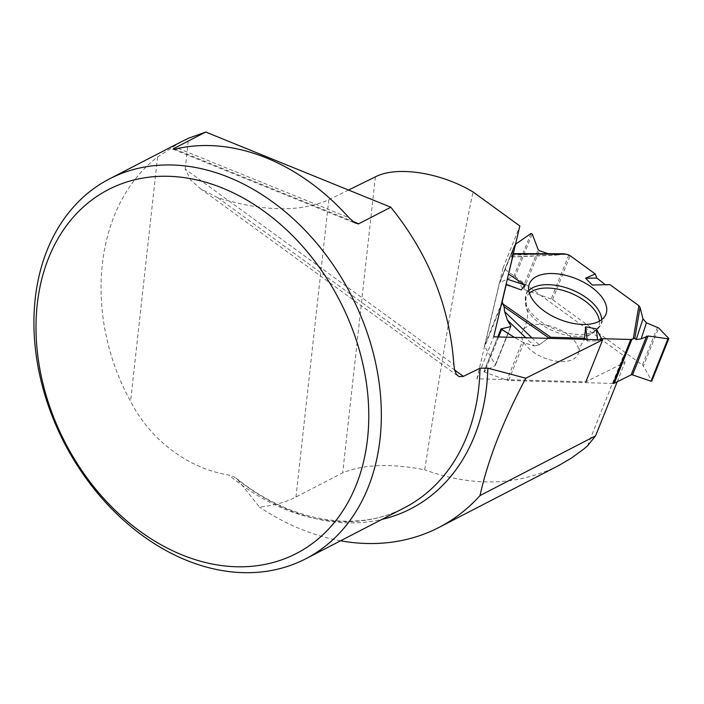 <?xml version="1.0" encoding="UTF-8"?>
<svg xmlns="http://www.w3.org/2000/svg" width="704" height="704" viewBox="0 0 704 704"><rect width="100%" height="100%" fill="white"/><g stroke="black" fill="none" stroke-linecap="round" stroke-linejoin="round"><path stroke-width="0.53" stroke-dasharray="3.52 2.64" d="M534.213 345.875L539.185 344.872L548.17 338.342L539.185 344.872L534.213 345.875L523.732 342.769L514.395 337.401L523.732 342.769L534.213 345.875L525.73 337.718M613.184 383.451L508.631 380.53A3.344 1.786 21.8 0 1 506.959 380.195L522.201 342.074M597.687 340.859L599.597 339.786L597.687 340.859L587.312 340.965L585.728 339.398L587.312 340.965L597.687 340.859L597.555 339.724M568.806 255.015L551.223 298.98A2.939 1.566 21.8 0 1 552.561 299.675L642.391 365.015A3.344 1.786 21.8 0 1 643.412 366.098L658.654 327.976M609.884 284.61L605.317 284.724M668.73 338.404L651.763 380.829L643.412 366.098M532.726 351.63A30.087 16.06 21.8 0 0 561.352 361.583A30.087 16.06 21.8 0 0 578.503 352.554A30.087 16.06 21.8 0 0 556.072 328.055A30.087 16.06 21.8 0 0 522.931 330.326A30.087 16.06 21.8 0 0 532.726 351.63M514.466 245.388L511.324 257.013L513.26 253.906L511.465 256.854L511.65 255.288L514.395 245.582L515.539 244.235L514.466 245.388L499.338 283.202A3.344 1.786 21.8 0 0 499.294 283.342L484.581 345.752A2.939 1.566 21.8 0 0 484.766 346.658L495.361 364.672A1.602 0.854 -158.2 0 1 495.44 365.226A1.602 0.854 -158.2 0 1 495.176 365.499L484.088 371.307L501.054 328.882M505.78 284.865L507.971 276.329L505.78 284.865L521.206 289.942M498.643 336.961L484.572 372.126L506.959 380.195M551.223 298.98L523.82 289.362A1.602 0.854 -158.2 0 1 522.623 288.49L515.24 276.373L532.206 233.948M561.792 254.206L558.606 254.892L548.117 253.73L556.618 255.13L563.376 253.862L513.392 253.695M530.948 233.508L513.982 275.933L499.954 282.594A3.344 1.786 21.8 0 0 499.338 283.202M587.312 340.965L587.127 339.434M605.502 284.865L592.266 285.032M513.982 275.933L515.24 276.373M484.572 372.126L484.088 371.307M181.06 141.882L157.573 156.957C94.371 205.462 82.421 313.738 130.592 401.342C150.383 440.088 188.285 468.67 228.923 475.05L233.543 476.52L237.899 479.917L259.512 507.135C273.794 505.604 285.956 502.216 295.988 496.98L342.707 472.824C363.801 464.27 391.125 463.267 424.688 469.814C445.113 340.041 461.234 247.421 473.053 191.946M348.533 190.045L328.794 199.751C300.476 212.362 263.507 211.71 217.888 197.789L200.438 188.672L190.758 180.092L185.196 169.101L453.842 364.549M185.196 169.101L188.549 138.239M340.595 540.786A247.13 186.507 62.7 0 1 259.512 507.135M558.624 465.573C517.818 485.874 473.167 487.291 424.688 469.814M587.444 445.966L623.577 355.617L503.061 267.96L519.842 225.984M617.197 381.814L624.994 362.322L623.577 355.617M503.061 267.96L476.925 378.787L585.86 381.841L624.994 362.322M476.925 378.787L493.715 336.82M523.732 342.769L508.631 380.53M657.492 327.263L642.391 365.015M552.561 299.675L570.143 255.71M599.412 321.182A39.037 20.83 -158.2 0 1 591.527 333.74A39.037 20.83 -158.2 0 1 539.862 323.453A39.037 20.83 -158.2 0 1 526.469 307.727A39.037 20.83 -158.2 0 1 529.417 293.19M514.395 245.582L499.294 283.342M484.581 345.752L501.697 302.94M495.176 365.499L510.726 326.612M495.361 364.672L510.558 326.656M500.914 306.293L484.766 346.658M522.623 288.49L538.173 249.612M523.82 289.362L539.308 250.633M499.954 282.594L515.196 244.482M601.647 319.739A40.225 21.463 -158.2 0 1 600.415 325.371A40.225 21.463 -158.2 0 1 540.232 321.156A40.225 21.463 -158.2 0 1 525.8 295.522A40.225 21.463 -158.2 0 1 528.792 290.602M531.925 337.885L539.185 344.872M558.606 254.892L511.465 256.854M511.65 255.288L548.205 253.757M235.954 478.007C290.558 522.183 357.007 533.104 404.474 507.76A213.805 161.357 62.7 0 1 228.923 475.05M237.899 479.917A217.624 164.243 -117.3 0 0 382.043 519.358M217.888 197.789L454.599 370.005M157.573 156.957L130.592 401.342M375.382 176.845L342.707 472.824M328.794 199.751L295.988 496.98M174.645 149.072L352.854 221.426M178.182 148.386L348.999 217.738M529.144 284.627L525.8 295.522L526.469 307.727L527.322 311.115C528.035 315.242 527.437 319.977 525.51 325.301L522.931 330.326M605.51 315.163L600.415 325.371L591.527 333.74L588.57 335.606C585.2 338.105 582.375 341.95 580.096 347.142L578.503 352.554M510.954 326.445L495.44 365.226M511.324 257.013L556.618 255.13M483.965 371.439L497.763 336.934M200.438 188.663L458.058 376.094M173.043 149.195L356.347 223.617"/><path stroke-width="1.06" d="M605.317 284.724L596.869 278.089L595.232 273.962L596.869 278.089L605.502 284.865L609.884 284.61L638.871 305.694L640.05 307.41L642.981 318.842L646.422 322.793L658.654 327.976L668.73 338.404L667.964 338.782L648.076 336.002L641.168 338.862L636.214 339.557L634.814 338.36L630.766 339.486L601.568 338.668L599.597 339.786L601.568 338.668L630.766 339.486A2.939 1.566 -158.2 0 0 631.91 339.284L614.328 383.249L631.145 374.862A1.602 0.854 -158.2 0 1 632.526 374.889L650.998 381.207L667.964 338.782L648.076 336.002L641.168 338.862L636.214 339.557L634.814 338.36L631.91 339.284M584.514 338.193L585.728 339.398L584.514 338.193L550.783 337.251L548.17 338.342L550.783 337.251L584.514 338.193L585.666 326.858L596.288 328.821L597.555 339.724M667.964 338.782L668.73 338.404L658.654 327.976L646.422 322.793L642.981 318.842L640.05 307.41L638.871 305.694L609.884 284.61L592.266 285.032L585.578 278.23L596.869 278.089M585.578 278.23L595.232 273.962L570.143 255.71A2.939 1.566 -158.2 0 0 568.806 255.015L566.544 254.223L513.418 254.038L507.971 276.329L513.418 254.038M630.766 339.486L613.184 383.451A2.939 1.566 21.8 0 0 614.328 383.249M510.558 326.656L510.849 325.943L510.726 326.612L500.949 328.962L514.395 337.401L501.054 328.882L510.726 326.612L510.849 325.943L507.408 320.1L504.618 311.626L504.082 306.742L502.163 301.787L506.273 284.354L502.163 301.787A2.939 1.566 -158.2 0 0 502.348 302.694L500.914 306.293M510.849 325.943L507.408 320.1L504.618 311.626L504.082 306.742L502.348 302.694M532.206 233.948L538.173 249.612L539.308 250.633L548.117 253.73L539.308 250.633L538.173 249.612L532.206 233.948L530.948 233.508L515.539 244.235L530.948 233.508L532.206 233.948M563.376 253.862L566.544 254.223M543.919 310.851A41.166 21.965 21.8 0 0 605.51 315.163A41.166 21.965 21.8 0 0 575.846 278.599A41.166 21.965 21.8 0 0 529.144 284.627A41.166 21.965 21.8 0 0 543.919 310.851M587.127 339.434L585.666 326.858M601.568 338.668L596.288 328.821M508.675 274.182L525.131 285.094L521.206 289.942L506.273 284.354M507.294 279.224L525.131 285.094M651.763 380.829L650.998 381.207M35.2 298.813A213.805 161.357 62.7 0 1 109.463 178.904A213.805 161.357 62.7 0 1 311.423 237.16A213.805 161.357 62.7 0 1 305.844 558.747A213.805 161.357 62.7 0 1 117.418 514.518A213.805 161.357 62.7 0 1 35.2 298.813M173.043 149.195L173.615 148.658C172.744 149.433 174.266 149.336 178.182 148.386A213.805 161.357 62.7 0 1 348.999 217.738L354.596 222.684L358.45 223.925L390.826 207.222C428.727 254.276 449.724 306.715 453.842 364.549L454.643 370.146L456.5 374.458L459.114 376.684L463.355 376.367L479.996 368.236A213.805 161.357 62.7 0 1 404.474 507.76L305.844 558.747M174.645 149.072L173.615 148.658L205.744 132.044L390.826 207.222M109.463 178.904L181.06 141.882L188.549 138.239L205.744 132.044M525.747 378.294L529.637 376.288L525.756 378.189A247.13 186.507 62.7 0 1 525.747 378.294C503.034 421.036 487.793 460.126 480.014 495.581A247.13 186.507 62.7 0 1 438.979 527.428A247.13 186.507 62.7 0 1 340.595 540.786M525.756 378.189L487.837 368.139L479.996 368.236M480.014 495.581L595.593 435.829L587.444 445.966L583.598 449.205L571.498 458.049L558.624 465.573M301.787 245.441A204.776 154.546 -117.3 0 0 47.916 259.75A204.776 154.546 -117.3 0 0 182.142 554.928A204.776 154.546 -117.3 0 0 356.866 483.34A204.776 154.546 -117.3 0 0 301.787 245.441M529.637 376.288L602.65 339.865L493.715 336.82L519.842 225.984L473.053 191.946C440.422 172.427 396.933 165.704 375.382 176.845L348.533 190.045M595.593 435.829L617.197 381.814M602.65 339.865L585.86 381.841M595.232 273.962L570.143 255.71L566.544 254.223L561.792 254.206M632.526 374.889L648.076 336.002M631.145 374.862L646.624 336.134M529.417 293.19A39.037 20.83 -158.2 0 1 570.143 292.864A39.037 20.83 -158.2 0 1 599.412 321.182M501.697 302.94L502.163 301.787M501.538 329.701L498.643 336.961M528.792 290.602A40.225 21.463 -158.2 0 1 571.428 289.634A40.225 21.463 -158.2 0 1 601.647 319.739M640.05 307.41L634.814 338.36M636.214 339.557L642.981 318.842M638.871 305.694L633.301 338.589M550.783 337.251L503.228 304.181M646.422 322.793L641.168 338.862M548.83 337.858L504.082 306.742M504.618 311.626L531.925 337.885M525.73 337.718L507.408 320.1M382.043 519.358A217.624 164.243 -117.3 0 0 487.837 368.139M454.599 370.005L463.355 376.367M352.854 221.426L358.741 223.819M513.462 253.616L564.203 253.783M651.798 381.084L668.791 338.598M497.763 336.934L500.949 328.962M558.73 465.52L438.979 527.428"/></g></svg>
